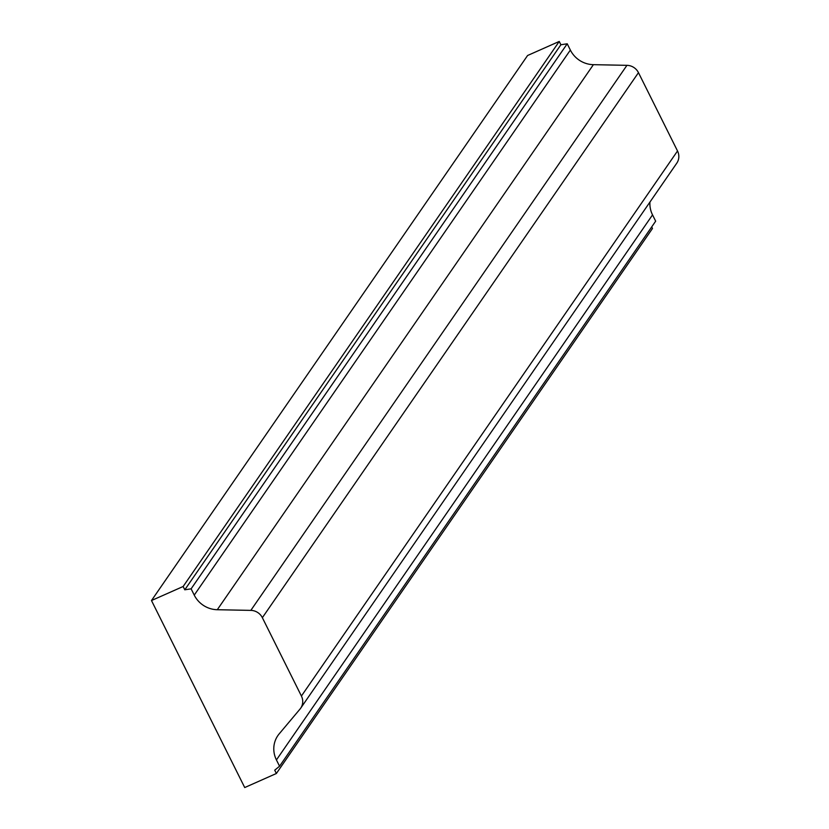 <?xml version="1.0" encoding="UTF-8"?>
<svg xmlns="http://www.w3.org/2000/svg" width="829" height="829" viewBox="0 0 829 829"><rect width="100%" height="100%" fill="white"/><g stroke="black" fill="none" stroke-linecap="round" stroke-linejoin="round"><path stroke-width="1.24" d="M301.414 696.028A12.694 12.062 34.6 0 1 300.689 708.194A12.694 12.062 34.6 0 1 300.036 709.054L279.186 733.862A25.388 24.114 -145.4 0 0 277.87 735.592A25.388 24.114 -145.4 0 0 276.43 759.934L279.56 766.214L274.72 770.193L276.368 773.498L244.721 787.55L151.479 600.538L183.136 586.497L184.784 589.802L191.116 588.828L194.245 595.108A25.388 24.114 -145.4 0 0 217.291 609.719L250.835 610.382A12.694 12.062 34.6 0 1 262.358 617.688L301.414 696.028L677.521 150.982A12.694 12.062 -145.4 0 1 676.796 163.147L300.689 708.194M649.946 202.058A25.388 24.114 -145.4 0 0 652.537 214.887L655.666 221.167L279.56 766.214M651.708 226.908L652.475 228.462L276.368 773.498M183.136 586.497L559.243 41.45L527.586 55.502L151.479 600.538M559.243 41.45L560.891 44.756L184.784 589.802M560.891 44.756L567.223 43.782L191.116 588.828M567.223 43.782L570.352 50.061A25.388 24.114 -145.4 0 0 593.398 64.672L626.942 65.336L250.835 610.382M677.521 150.982L638.465 72.651A12.694 12.062 -145.4 0 0 626.942 65.336M652.537 214.887L276.43 759.934M570.352 50.061L194.245 595.108M593.398 64.672L217.291 609.719M638.465 72.651L262.358 617.688"/></g></svg>
